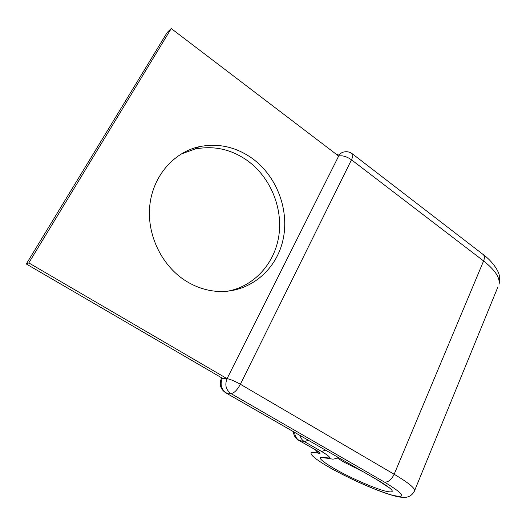 <?xml version="1.0" encoding="UTF-8"?>
<svg xmlns="http://www.w3.org/2000/svg" width="526" height="526" viewBox="0 0 526 526"><rect width="100%" height="100%" fill="white"/><g stroke="black" fill="none" stroke-linecap="round" stroke-linejoin="round"><path stroke-width="0.79" d="M180.819 154.171L194.758 149.121C213.563 145.347 231.078 149.154 247.305 160.535C270.331 177.157 282.929 207.586 278.885 235.49C274.835 263.368 254.163 286.565 227.193 291.266M186.072 281.088C196.231 287.347 206.902 290.793 218.086 291.437C248.719 293.041 275.532 271.068 282.705 241.184C289.971 211.307 277.419 176.631 252.164 158.346C235.78 146.8 218.099 142.921 199.124 146.715C173.501 152.428 152.81 176.256 149.779 205.627C146.701 234.977 161.936 266.097 186.072 281.088M329.697 467.647C351.532 479.883 382.455 493.572 398.59 496.919C406 497.892 407.032 497.175 409.189 496.373C411.391 495.426 413.226 493.441 414.705 490.41C414.291 487.53 407.446 482.145 394.158 474.255L483.598 260.955C495.045 270.022 500.18 277.794 499.003 284.277C499.292 282.475 500.16 282.574 499.325 275.788C499.056 271.824 493.125 261.79 483.124 254.485C484.637 255.708 484.794 257.865 483.598 260.955L351.486 159.805C346.608 156.452 342.334 155.209 338.659 156.077C339.862 153.783 341.63 152.415 343.958 151.968C346.95 151.324 349.672 151.889 352.137 153.658C353.216 154.552 352.999 156.603 351.486 159.805L240.375 384.263C237.121 390.22 233.965 393.31 230.914 393.533L226.16 392.883C221.196 389.266 219.921 384.375 222.34 378.207L26.3 263.986L167.209 32.441L171.252 28.542L28.812 262.908L26.3 263.986M171.252 28.542L338.659 156.077L227.054 378.667L28.812 262.908M326.363 457.995L324.627 457.929L327.711 458.284L326.258 457.659C316.008 455.818 319.012 459.658 335.279 469.185C350.263 477.7 372.605 487.602 384.499 490.916C396.611 493.802 394.566 490.324 378.358 480.468L225.575 392.698C220.493 389.155 219.072 384.453 221.315 378.595L222.34 378.207L227.054 378.667C230.316 379.253 234.76 381.113 240.375 384.263L394.158 474.255C391.416 479.811 388.175 482.408 384.427 482.053C404.777 494.493 407.19 498.812 391.653 494.999C376.57 490.732 348.929 478.456 330.262 467.87C311.313 457.239 304.515 449.829 318.493 453.221L318.657 453.261C321.208 453.721 320.387 452.702 316.198 450.197L298.531 440.216L316.198 450.197M362.019 471.197L343.787 462.019L337.37 458.028M378.358 480.468L225.575 392.698M497.964 286.815L414.304 491.376M308.308 440.295L304.35 441.59L299.156 440.446C296.427 438.756 294.935 436.087 294.665 432.451M326.258 457.659L326.422 457.699C331.84 458.725 330.203 456.64 321.531 451.433L304.35 441.59C302.207 440.301 300.793 438.296 300.109 435.581M321.531 451.433L325.548 450.217M315.495 449.921L318.657 453.261M326.422 457.699L328.658 458.508M315.291 449.802L318.493 453.221M338.29 457.548C331.88 460.112 333.05 458.896 327.876 458.324L328.448 458.462M384.427 482.053L230.914 393.533C225.904 389.871 224.615 384.914 227.054 378.667M336.719 154.598L338.356 154.105M387.991 486.984L377.589 480.159M199.124 146.715L194.758 149.121M315.547 449.947L316.803 450.552M483.124 254.485L352.275 153.763M221.702 377.832L221.472 378.286M293.469 431.761C293.699 435.469 295.388 438.289 298.531 440.216"/></g></svg>
